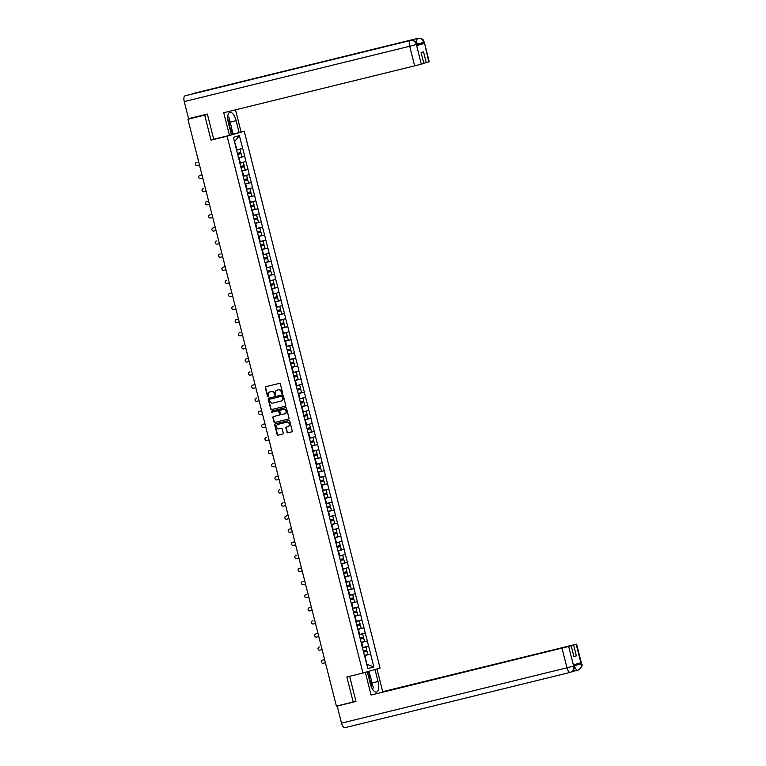 <?xml version="1.0" encoding="UTF-8"?>
<svg xmlns="http://www.w3.org/2000/svg" width="766" height="766" viewBox="0 0 766 766"><rect width="100%" height="100%" fill="white"/><g stroke="black" fill="none" stroke-linecap="round" stroke-linejoin="round"><path stroke-width="1.15" d="M282.194 393.485A0.594 0.546 -106.2 0 0 282.577 392.776L280.356 384.025A0.852 0.776 -106.2 0 0 279.399 383.383L265.85 386.706A0.852 0.776 -106.2 0 0 265.304 387.72L267.525 396.472A0.594 0.546 -106.2 0 0 268.215 396.912A0.594 0.546 -106.2 0 0 268.579 396.214L268.291 395.084A2.719 2.48 -106.2 0 1 270.034 391.847L271.154 391.579A2.719 2.48 -106.2 0 1 274.238 393.619L274.525 394.758A0.594 0.546 -106.2 0 0 275.578 394.5L275.291 393.36A2.719 2.48 -106.2 0 1 277.033 390.133L278.163 389.856A2.719 2.48 -106.2 0 1 281.237 391.905L281.524 393.035A0.594 0.546 -106.2 0 0 282.194 393.485M286.905 432.177A0.852 0.776 -106.2 0 0 287.872 432.809L291.674 431.88A0.852 0.776 -106.2 0 0 292.21 430.875L289.749 421.147A0.852 0.776 -106.2 0 0 288.792 420.505L275.243 423.837A0.852 0.776 -106.2 0 0 274.697 424.843L277.158 434.571A0.852 0.776 -106.2 0 0 278.125 435.203L282.711 434.083A0.852 0.776 -106.2 0 0 283.257 433.068L282.204 428.912A0.852 0.776 -106.2 0 0 281.246 428.271L278.968 428.826A2.279 2.068 -106.2 0 1 277.847 424.421L286.771 422.229A2.279 2.068 -106.2 0 1 287.882 426.643L286.398 427.007A0.852 0.776 -106.2 0 0 285.852 428.012L287.25 432.072A0.852 0.776 -106.2 0 0 288.207 432.713L291.808 431.832M207.423 114.316L204.685 115.111L211.023 140.13L227.119 136.185L362.96 673.017L346.854 676.962L353.193 701.982L336.398 706.108L187.9 119.237L189.882 118.663M204.685 115.111L187.9 119.237M285.182 406.248A0.852 0.776 -106.2 0 0 285.728 405.243L283.267 395.515A0.852 0.776 -106.2 0 0 282.309 394.883L268.761 398.205A0.852 0.776 -106.2 0 0 268.215 399.21L270.676 408.939A0.852 0.776 -106.2 0 0 271.633 409.58L285.239 406.239M286.513 408.335L288.974 418.054A0.852 0.776 -106.2 0 1 288.456 419.059A0.852 0.776 -106.2 0 0 288.456 419.059L274.879 422.392A0.852 0.776 -106.2 0 1 273.922 421.75L272.868 417.594A0.852 0.776 -106.2 0 1 273.414 416.58L278.901 415.229A0.852 0.776 -106.2 0 0 279.446 414.224L278.747 411.466A0.852 0.776 -106.2 0 0 277.79 410.825L272.064 412.223A0.594 0.546 -106.2 0 1 271.758 411.083A0.594 0.546 -106.2 0 1 271.777 411.074L285.546 407.694A0.852 0.776 -106.2 0 1 286.513 408.335M227.119 136.185L244.239 131.206L380.07 668.038L362.96 673.017M364.434 655.581L370.658 654.059L368.637 646.083L362.538 647.663M370.658 654.059L373.798 666.889L367.843 668.622L364.597 655.82M361.179 642.741L364.492 655.849M361.284 642.722L359.168 634.775L362.615 633.894L363.438 637.12L359.982 638.021M357.971 629.623L359.168 634.775M354.658 616.525L357.866 629.652M351.345 603.426L354.553 616.553M348.032 590.327L351.24 603.455M344.71 577.229L347.927 590.356M341.397 564.13L344.614 577.258M337.978 551.06L341.301 564.169M338.084 551.041L335.968 543.094L339.415 542.213L340.238 545.44L336.781 546.33M334.771 537.943L335.968 543.094M331.458 524.844L334.665 537.971M328.145 511.745L331.352 524.873M324.832 498.647L328.04 511.774M321.414 485.567L324.727 498.676M321.509 485.548L319.393 477.601L322.85 476.72L323.664 479.956L320.217 480.847M318.196 472.45L319.393 477.601M314.883 459.351L318.101 472.478M311.57 446.252L314.788 459.38M308.258 433.163L311.465 446.291M304.945 420.065L308.152 433.192M301.632 406.966L304.839 420.094M298.213 393.887L301.526 406.995M298.319 393.868L296.193 385.92L299.65 385.039L300.464 388.266L297.017 389.166M294.996 380.769L296.193 385.92M291.578 367.69L294.9 380.798M291.683 367.67L289.567 359.723L293.014 358.842L293.838 362.079L290.391 362.969M288.37 354.572L289.567 359.723M285.057 341.473L288.265 354.601M281.744 328.375L284.952 341.502M278.431 315.276L281.639 328.413M275.013 302.206L278.326 315.314M275.118 302.187L272.993 294.24L276.449 293.359L277.263 296.586L273.816 297.476M271.806 289.088L272.993 294.24M268.483 275.99L271.7 289.117M265.17 262.891L268.387 276.019M261.857 249.793L265.074 262.92M258.439 236.713L261.752 249.821M258.544 236.694L256.428 228.747L259.875 227.866L260.689 231.102L257.242 231.993M255.231 223.595L256.428 228.747M251.918 210.497L255.126 223.624M248.605 197.398L251.813 210.526M245.292 184.309L248.5 197.436M241.97 171.211L245.187 184.338M238.657 158.112L241.874 171.239M238.494 157.882L244.718 156.35L242.698 148.374L239.356 135.601L233.4 137.334L238.561 158.141M244.718 156.35L245.915 161.502L239.911 163.053M241.807 170.971L248.031 169.449L245.915 161.502M248.031 169.449L249.228 174.6L243.224 176.151M245.12 184.07L251.344 182.547L249.228 174.6M251.344 182.547L252.541 187.699L246.537 189.25M248.433 197.168L254.657 195.646L252.541 187.699M254.657 195.646L255.854 200.797L249.85 202.348M251.746 210.267L257.97 208.735L255.854 200.797M257.97 208.735L259.167 213.886L253.163 215.438M255.059 223.366L261.292 221.834L259.167 213.886M261.292 221.834L262.479 226.985L256.476 228.536M258.372 236.464L264.605 234.932L262.479 226.985M264.605 234.932L265.792 240.084L259.798 241.635M261.694 249.563L267.918 248.031L265.792 240.084M267.918 248.031L269.105 253.182L263.111 254.733M265.007 262.661L271.231 261.129L269.105 253.182M271.231 261.129L272.428 266.281L266.424 267.832M268.32 275.76L274.544 274.228L272.428 266.281M274.544 274.228L275.741 279.379L269.737 280.93M271.633 288.849L277.857 287.327L275.741 279.379M277.857 287.327L279.054 292.478L273.05 294.029M274.946 301.948L281.17 300.425L279.054 292.478M281.17 300.425L282.367 305.577L276.363 307.128M278.259 315.046L284.492 313.524L282.367 305.577M284.492 313.524L285.68 318.675L279.676 320.226M281.572 328.145L287.805 326.622L285.68 318.675M287.805 326.622L288.993 331.774L282.999 333.315M284.885 341.243L291.118 339.711L288.993 331.774M291.118 339.711L292.306 344.863L286.312 346.414M288.207 354.342L294.431 352.81L292.306 344.863M294.431 352.81L295.628 357.961L289.625 359.513M291.52 367.441L297.744 365.909L295.628 357.961M297.744 365.909L298.941 371.06L292.938 372.611M294.833 380.539L301.057 379.007L298.941 371.06M301.057 379.007L302.254 384.159L296.25 385.71M298.146 393.638L304.37 392.106L302.254 384.159M304.37 392.106L305.567 397.257L299.563 398.808M301.459 406.727L307.683 405.204L305.567 397.257M307.683 405.204L308.88 410.356L302.876 411.907M304.772 419.825L311.006 418.303L308.88 410.356M311.006 418.303L312.193 423.454L306.189 425.006M308.085 432.924L314.319 431.402L312.193 423.454M314.319 431.402L315.506 436.553L309.512 438.104M311.398 446.023L317.631 444.5L315.506 436.553M317.631 444.5L318.819 449.652L312.825 451.193M314.721 459.121L320.944 457.589L318.819 449.652M320.944 457.589L322.141 462.741L316.138 464.292M318.034 472.22L324.257 470.688L322.141 462.741M324.257 470.688L325.454 475.839L319.451 477.39M321.347 485.318L327.57 483.786L325.454 475.839M327.57 483.786L328.767 488.938L322.764 490.489M324.66 498.417L330.883 496.885L328.767 488.938M330.883 496.885L332.08 502.036L326.077 503.588M327.972 511.516L334.196 509.984L332.08 502.036M334.196 509.984L335.393 515.135L329.39 516.686M331.285 524.614L337.519 523.082L335.393 515.135M337.519 523.082L338.706 528.234L332.703 529.785M334.598 537.703L340.832 536.181L338.706 528.234M340.832 536.181L342.019 541.332L336.025 542.883M337.911 550.802L344.145 549.279L342.019 541.332M344.145 549.279L345.332 554.431L339.338 555.982M341.234 563.9L347.458 562.378L345.332 554.431M347.458 562.378L348.654 567.529L342.651 569.071M344.547 576.999L350.771 575.467L348.654 567.529M350.771 575.467L351.967 580.618L345.964 582.17M347.86 590.098L354.084 588.566L351.967 580.618M354.084 588.566L355.28 593.717L349.277 595.268M351.173 603.196L357.396 601.664L355.28 593.717M357.396 601.664L358.593 606.816L352.59 608.367M354.486 616.295L360.719 614.763L358.593 606.816M360.719 614.763L361.906 619.914L355.903 621.465M357.799 629.393L364.032 627.861L361.906 619.914M364.032 627.861L365.219 633.013L359.216 634.564M361.112 642.492L367.345 640.96L365.219 633.013M367.345 640.96L368.532 646.111M362.988 647.548L361.696 642.425L361.131 642.569M367.24 640.989L361.696 642.425M359.675 634.449L358.383 629.326L357.818 629.47M363.927 627.89L358.383 629.326M356.362 621.35L355.07 616.228L354.505 616.371M360.614 614.792L355.07 616.228M353.049 608.252L351.757 603.139L351.192 603.273M357.301 601.693L351.757 603.139M349.736 595.163L348.434 590.04L347.879 590.174M353.988 588.594L348.434 590.04M346.423 582.064L345.121 576.942L344.566 577.076M350.665 575.505L345.121 576.942M343.101 568.966L341.808 563.843L341.253 563.977M347.352 562.407L341.808 563.843M339.788 555.867L338.495 550.744L337.94 550.878M344.039 549.308L338.495 550.744M336.475 542.768L335.182 537.646L334.618 537.78M340.726 536.21L335.182 537.646M333.162 529.67L331.87 524.547L331.305 524.691M337.413 523.111L331.87 524.547M329.849 516.571L328.557 511.449L327.992 511.592M334.1 510.012L328.557 511.449M326.536 503.473L325.234 498.35L324.679 498.494M330.788 496.914L325.234 498.35M323.223 490.374L321.921 485.261L321.366 485.395M327.465 483.815L321.921 485.261M319.91 477.285L318.608 472.162L318.053 472.296M324.152 470.717L318.608 472.162M316.588 464.186L315.295 459.064L314.74 459.198M320.839 457.628L315.295 459.064M313.275 451.088L311.982 445.965L311.417 446.099M317.526 444.529L311.982 445.965M309.962 437.989L308.669 432.867L308.104 433.001M314.213 431.43L308.669 432.867M306.649 424.891L305.356 419.768L304.791 419.902M310.9 418.332L305.356 419.768M303.336 411.792L302.043 406.669L301.478 406.813M307.587 405.233L302.043 406.669M300.023 398.693L298.721 393.571L298.166 393.714M304.274 392.135L298.721 393.571M296.71 385.595L295.408 380.472L294.853 380.616M300.952 379.036L295.408 380.472M293.397 372.496L292.095 367.383L291.54 367.517M297.639 365.937L292.095 367.383M290.075 359.407L288.782 354.285L288.227 354.419M294.326 352.839L288.782 354.285M286.762 346.309L285.469 341.186L284.904 341.32M291.013 339.75L285.469 341.186M283.449 333.21L282.156 328.087L281.591 328.221M287.7 326.651L282.156 328.087M280.136 320.111L278.843 314.989L278.278 315.123M284.387 313.553L278.843 314.989M276.823 307.013L275.53 301.89L274.965 302.024M281.074 300.454L275.53 301.89M273.51 293.914L272.208 288.792L271.652 288.935M277.761 287.355L272.208 288.792M270.197 280.816L268.895 275.693L268.339 275.837M274.439 274.257L268.895 275.693M266.874 267.717L265.582 262.594L265.026 262.738M271.126 261.158L265.582 262.594M263.561 254.618L262.269 249.505L261.713 249.639M267.813 248.06L262.269 249.505M260.249 241.52L258.956 236.407L258.391 236.541M264.5 234.961L258.956 236.407M256.936 228.431L255.643 223.308L255.078 223.442M261.187 221.862L255.643 223.308M253.623 215.332L252.33 210.21L251.765 210.344M257.874 208.773L252.33 210.21M250.31 202.234L249.007 197.111L248.452 197.245M254.561 195.675L249.007 197.111M246.997 189.135L245.695 184.012L245.139 184.146M251.238 182.576L245.695 184.012M243.684 176.036L242.382 170.914L241.826 171.057M247.925 169.477L242.382 170.914M240.361 162.938L239.069 157.815L238.513 157.959M244.613 156.379L239.069 157.815M194.181 117.303L189.872 118.606M242.592 148.403L236.598 149.954M237.048 149.839L234.425 141.365M239.356 135.601L234.875 141.231M353.193 701.982L355.931 701.187M230.154 122.12L236.11 120.664L239.126 132.585L244.239 131.206M373.798 666.889L366.732 664.246L365.009 655.524L364.453 655.658M370.553 654.087L365.009 655.524M211.023 140.13L215.734 138.761M282.376 393.398A0.594 0.546 -106.2 0 1 281.859 392.939L281.572 391.799A2.719 2.48 -106.2 0 0 278.498 389.76L278.163 389.856M277.187 390.085A2.719 2.48 -106.2 0 1 277.369 390.038L278.498 389.76M270.187 391.809A2.719 2.48 -106.2 0 1 270.369 391.752L271.499 391.474A2.719 2.48 -106.2 0 1 274.573 393.523L274.86 394.653A0.594 0.546 -106.2 0 0 275.377 395.112M266.051 386.658A0.852 0.776 -106.2 0 0 265.649 387.615L267.861 396.376A0.594 0.546 -106.2 0 0 268.378 396.836M268.962 398.157A0.852 0.776 -106.2 0 0 268.56 399.115L271.02 408.833A0.852 0.776 -106.2 0 0 271.978 409.475L285.325 406.2M282.443 396.683A0.594 0.546 -106.2 0 0 281.773 396.233L269.881 399.153A0.594 0.546 -106.2 0 0 269.498 399.862L269.804 401.058A2.719 2.48 -106.2 0 0 272.878 403.098L281.007 401.106A2.719 2.48 -106.2 0 0 282.75 397.88L282.788 396.587A0.594 0.546 -106.2 0 0 282.118 396.137L281.773 396.233M270.178 399.067A0.594 0.546 -106.2 0 1 270.197 399.057A0.594 0.546 -106.2 0 0 270.197 399.057L282.118 396.137M281.189 401.049L281.352 401.011A2.719 2.48 -106.2 0 0 283.085 397.774L282.75 397.88M282.788 396.587L283.085 397.774M288.562 419.021L274.879 422.392M273.615 416.532A0.852 0.776 -106.2 0 0 273.203 417.489L274.257 421.654A0.852 0.776 -106.2 0 0 275.224 422.296M278.958 415.22L279.245 415.134A0.852 0.776 -106.2 0 0 279.791 414.128L279.092 411.361A0.852 0.776 -106.2 0 0 278.135 410.72L272.064 412.223M272.007 411.016A0.594 0.546 -106.2 0 0 272.409 412.127M284.607 413.832A2.279 2.068 -106.2 0 0 286.053 411.093A2.279 2.068 -106.2 0 0 283.487 409.427L280.346 410.193A0.852 0.776 -106.2 0 0 279.801 411.208L280.5 413.966A0.852 0.776 -106.2 0 0 281.467 414.607L284.607 413.832M284.76 413.793L284.952 413.736A2.279 2.068 -106.2 0 0 286.388 410.988A2.279 2.068 -106.2 0 0 283.832 409.322L283.487 409.427M280.318 410.203L280.662 410.107A0.852 0.776 -106.2 0 0 280.634 410.116A0.852 0.776 -106.2 0 1 280.691 410.097L283.832 409.322M286.608 426.949A0.852 0.776 -106.2 0 0 286.197 427.916L287.25 432.072M288.035 426.595L288.227 426.538A2.279 2.068 -106.2 0 0 287.116 422.133L286.771 422.229M278.039 424.364A2.279 2.068 -106.2 0 1 278.192 424.316L287.116 422.133M275.454 423.78A0.852 0.776 -106.2 0 0 275.042 424.747L277.503 434.466A0.852 0.776 -106.2 0 0 278.46 435.107L282.855 434.025M196.872 162.344A1.599 1.465 73.8 0 1 196.977 162.306L196.46 162.459A1.599 1.465 -106.2 0 0 195.445 164.393A1.599 1.465 -106.2 0 0 197.255 165.561L199.476 165.016M237.355 153.411L240.811 152.511L239.988 149.284L236.541 150.174M236.637 150.126L239.988 149.284M238.456 157.729L241.903 156.839L241.089 153.602L237.632 154.502L241.089 153.602M200.185 175.443A1.599 1.465 73.8 0 1 200.29 175.404L202.004 174.983M200.29 175.404L199.782 175.558A1.599 1.465 -106.2 0 0 198.758 177.492A1.599 1.465 -106.2 0 0 200.568 178.66L202.799 178.114M240.677 166.5L244.124 165.609L243.301 162.382L239.854 163.273M239.95 163.225L243.301 162.382M241.769 170.828L245.216 169.937L244.402 166.701L240.945 167.591M240.945 167.572L244.402 166.701M199.782 175.558L202.004 175.012M203.497 188.541A1.599 1.465 73.8 0 1 203.603 188.503L203.095 188.656A1.599 1.465 -106.2 0 0 202.071 190.59A1.599 1.465 -106.2 0 0 203.88 191.759L206.111 191.213M243.99 179.598L247.437 178.708L246.623 175.481L243.167 176.371M243.272 176.324L246.623 175.481M245.082 183.926L248.529 183.036L247.715 179.799L244.268 180.69L247.715 179.799M206.81 201.63A1.599 1.465 73.8 0 1 206.916 201.602L208.63 201.18M206.916 201.602L206.408 201.755A1.599 1.465 -106.2 0 0 205.393 203.679A1.599 1.465 -106.2 0 0 207.193 204.857L209.424 204.311M247.303 192.697L250.75 191.806L249.936 188.57L246.48 189.47M246.585 189.422L249.936 188.57M248.395 197.025L251.842 196.134L251.028 192.898L247.581 193.788M247.571 193.769L251.028 192.898M206.408 201.755L208.639 201.209M210.123 214.729A1.599 1.465 73.8 0 1 210.238 214.7L209.721 214.853A1.599 1.465 -106.2 0 0 208.706 216.778A1.599 1.465 -106.2 0 0 210.506 217.956L212.737 217.41M250.616 205.795L254.063 204.905L253.249 201.669L249.802 202.569M249.898 202.521L253.249 201.669M251.708 210.123L255.155 209.233L254.341 205.997L250.894 206.887M250.884 206.868L254.341 205.997M213.436 227.828A1.599 1.465 73.8 0 1 213.551 227.799L215.256 227.378M213.551 227.799L213.034 227.942A1.599 1.465 -106.2 0 0 212.019 229.877A1.599 1.465 -106.2 0 0 213.819 231.054L216.05 230.509M253.929 218.894L257.376 218.004L256.562 214.767L253.115 215.658M253.211 215.61L256.562 214.767M255.021 223.222L258.477 222.322L257.654 219.095L254.207 219.986L257.654 219.095M213.034 227.942L215.265 227.397M229.427 126.955A5.63 2.317 76.2 0 0 229.58 125.251A5.63 2.317 76.2 0 0 227.77 119.065M227.77 116.585L229.015 117.619L231.313 126.687L230.145 129.78M371.453 687.112A5.63 2.317 76.2 0 0 371.5 686.097A5.63 2.317 76.2 0 0 369.183 679.25M368.465 676.416L370.935 678.465L373.224 687.523L372.573 689.266M236.11 120.664A9.747 4.002 76.2 0 0 229.934 112.315A9.747 4.002 76.2 0 0 228.402 122.905L231.418 134.826L229.455 135.4L223.72 112.726L414.645 65.857L409.686 46.257L184.252 101.591L188.58 118.682L207.366 114.067L213.733 139.249L229.455 135.4M241.089 132.011L235.478 109.835M231.342 134.519L239.126 132.585M428.826 61.95L424.307 42.197L429.266 61.797L423.828 63.291M184.252 101.591A5.324 2.193 -103.8 0 1 185.056 95.817L231.054 84.528A5.324 2.193 -103.8 0 1 231.073 84.519A5.324 2.193 -103.8 0 1 231.093 84.519L410.499 40.474A5.324 2.193 -103.8 0 0 410.48 40.483C413.343 40.091 415.296 41.393 416.359 44.39L421.3 64.133L414.645 65.857M237.881 82.852A5.324 2.193 -103.8 0 1 238.485 82.364L185.056 95.817M416.714 45.634L416.857 44.361L416.714 45.634L424.067 43.499L417.413 45.223L417.125 44.093A5.324 2.193 -103.8 0 1 417.91 38.319L238.485 82.364L410.48 40.483A5.324 2.193 -103.8 0 0 409.686 46.257L416.34 44.533M426.279 62.688L423.541 51.858L421.108 52.567L423.847 63.396L421.3 64.133M231.246 126.869L233.065 134.069M232.519 134.232L230.892 127.807M416.809 44.169L423.78 42.369L424.067 43.499M424.307 42.197C423.292 41.01 424.469 38.357 417.949 38.31A5.324 2.193 -103.8 0 0 417.91 38.319C420.773 37.936 422.736 39.238 423.799 42.216L423.78 42.369M363.726 672.787L367.307 671.82L370.323 683.741A9.747 4.002 76.2 0 0 376.499 692.091A9.747 4.002 76.2 0 0 378.021 681.51L375.005 669.589L376.977 669.015L382.713 691.679L576.626 644.139L382.713 691.679M365.334 672.395L371.07 695.068L571.206 645.728L568.65 646.475L573.686 666.19L573.408 664.917L580.772 662.782L581.145 663.892L576.185 644.283M373.396 669.982L375.005 669.589M375.359 669.407L376.977 669.015M365.688 672.222L367.307 671.82M371.07 695.068L568.65 646.475M570.297 672.376L344.939 727.69A5.324 2.193 -103.8 0 1 344.901 727.7A5.324 2.193 -103.8 0 1 341.531 723.142L337.203 706.051L340.391 705.132M571.206 645.728L573.945 656.558L576.377 655.859L573.638 645.02M337.203 706.051L355.989 701.445L349.622 676.282M576.377 655.859L573.916 656.462M368.992 671.255L370.792 678.341M370.045 677.728L368.446 671.418M573.858 664.792L573.696 666.047M573.686 666.2C574.203 669.312 573.092 671.361 570.373 672.357L570.632 672.28C574.27 669.494 575.438 667.368 574.136 665.903M581.126 664.026C581.633 667.157 580.523 669.216 577.803 670.193L577.976 670.145C581.72 667.33 582.926 665.194 581.586 663.739L581.145 663.892M216.759 240.926A1.599 1.465 73.8 0 1 216.864 240.897L216.347 241.041A1.599 1.465 -106.2 0 0 215.332 242.975A1.599 1.465 -106.2 0 0 217.132 244.153L219.363 243.607M256.524 228.708L259.875 227.866M258.334 236.321L261.79 235.421L260.967 232.194L257.52 233.084M257.52 233.065L260.967 232.194M220.072 254.025A1.599 1.465 73.8 0 1 220.177 253.996L219.66 254.14A1.599 1.465 -106.2 0 0 218.645 256.074A1.599 1.465 -106.2 0 0 220.445 257.252L222.676 256.706M260.555 245.091L264.011 244.201L263.188 240.964L259.741 241.855M259.837 241.807L263.188 240.964M261.656 249.41L265.103 248.519L264.28 245.292L260.833 246.183L264.28 245.292M223.385 267.123A1.599 1.465 73.8 0 1 223.49 267.095L225.204 266.673M223.49 267.095L222.973 267.238A1.599 1.465 -106.2 0 0 221.958 269.172A1.599 1.465 -106.2 0 0 223.768 270.35L225.989 269.795M263.868 258.19L267.324 257.299L266.501 254.063L263.054 254.954M263.15 254.906L266.501 254.063M264.969 262.508L268.416 261.618L267.602 258.391L264.146 259.281M264.146 259.262L267.602 258.391M222.973 267.238L225.204 266.692M226.698 280.222A1.599 1.465 73.8 0 1 226.803 280.184L226.296 280.337A1.599 1.465 -106.2 0 0 225.271 282.271A1.599 1.465 -106.2 0 0 227.081 283.439L229.312 282.893M267.19 271.288L270.637 270.388L269.814 267.162L266.367 268.052M266.463 268.004L269.814 267.162M268.282 275.607L271.729 274.716L270.915 271.48L267.458 272.38L270.915 271.48M230.011 293.321A1.599 1.465 73.8 0 1 230.116 293.282L231.83 292.861M230.116 293.282L229.609 293.435A1.599 1.465 -106.2 0 0 228.584 295.37A1.599 1.465 -106.2 0 0 230.394 296.538L232.625 295.992M270.503 284.387L273.95 283.487L273.136 280.26L269.68 281.151M269.785 281.103L273.136 280.26M271.595 288.705L275.042 287.815L274.228 284.579L270.781 285.479M270.771 285.45L274.228 284.579M229.609 293.435L231.839 292.89M233.324 306.419A1.599 1.465 73.8 0 1 233.429 306.381L232.921 306.534A1.599 1.465 -106.2 0 0 231.906 308.468A1.599 1.465 -106.2 0 0 233.707 309.636L235.938 309.091M273.098 294.201L276.449 293.359M274.908 301.804L278.355 300.914L277.541 297.677L274.094 298.568L277.541 297.677M236.637 319.508A1.599 1.465 73.8 0 1 236.751 319.479L238.456 319.058M236.751 319.479L236.234 319.633A1.599 1.465 -106.2 0 0 235.219 321.557A1.599 1.465 -106.2 0 0 237.02 322.735L239.251 322.189M277.129 310.575L280.576 309.684L279.762 306.457L276.315 307.348M276.411 307.3L279.762 306.457M278.221 314.903L281.677 314.012L280.854 310.776L277.407 311.666L280.854 310.776M236.234 319.633L238.465 319.087M239.95 332.607A1.599 1.465 73.8 0 1 240.064 332.578L239.547 332.731A1.599 1.465 -106.2 0 0 238.532 334.656A1.599 1.465 -106.2 0 0 240.333 335.834L242.563 335.288M280.442 323.673L283.889 322.783L283.075 319.546L279.628 320.447M279.724 320.399L283.075 319.546M281.534 328.001L284.99 327.111L284.167 323.874L280.72 324.765M280.71 324.746L284.167 323.874M243.272 345.705A1.599 1.465 73.8 0 1 243.377 345.677L242.86 345.83A1.599 1.465 -106.2 0 0 241.845 347.754A1.599 1.465 -106.2 0 0 243.645 348.932L245.876 348.386M283.755 336.772L287.212 335.881L286.388 332.645L282.941 333.536M283.037 333.497L286.388 332.645M284.856 341.1L288.303 340.2L287.48 336.973L284.033 337.863L287.48 336.973M246.585 358.804A1.599 1.465 73.8 0 1 246.69 358.775L248.404 358.354M246.69 358.775L246.173 358.919A1.599 1.465 -106.2 0 0 245.158 360.853A1.599 1.465 -106.2 0 0 246.958 362.031L249.189 361.485M287.068 349.87L290.525 348.98L289.701 345.744L286.254 346.634M286.35 346.586L289.701 345.744M288.169 354.198L291.616 353.298L290.793 350.072L287.346 350.962M287.346 350.943L290.793 350.072M246.173 358.919L248.404 358.373M249.898 371.903A1.599 1.465 73.8 0 1 250.003 371.874L249.486 372.017A1.599 1.465 -106.2 0 0 248.471 373.952A1.599 1.465 -106.2 0 0 250.281 375.129L252.512 374.584M289.663 359.685L293.014 358.842M291.482 367.287L294.929 366.397L294.115 363.17L290.659 364.061L294.115 363.17M253.211 385.001A1.599 1.465 73.8 0 1 253.316 384.972L255.03 384.551M253.316 384.972L252.809 385.116A1.599 1.465 -106.2 0 0 251.784 387.05A1.599 1.465 -106.2 0 0 253.594 388.228L255.825 387.673M293.704 376.068L297.151 375.177L296.327 371.941L292.88 372.831M292.976 372.783L296.327 371.941M294.795 380.386L298.242 379.496L297.428 376.269L293.972 377.159L297.428 376.269M252.809 385.116L255.04 384.57M256.524 398.1A1.599 1.465 73.8 0 1 256.629 398.071L256.122 398.215A1.599 1.465 -106.2 0 0 255.097 400.149A1.599 1.465 -106.2 0 0 256.907 401.327L259.138 400.771M296.298 385.882L299.65 385.039M298.108 393.485L301.555 392.594L300.741 389.358L297.294 390.258M297.285 390.229L300.741 389.358M259.837 411.198A1.599 1.465 73.8 0 1 259.942 411.16L261.656 410.748M259.942 411.16L259.435 411.313A1.599 1.465 -106.2 0 0 258.42 413.247A1.599 1.465 -106.2 0 0 260.22 414.416L262.451 413.87M300.329 402.265L303.776 401.365L302.963 398.138L299.506 399.029M299.611 398.981L302.963 398.138M301.421 406.583L304.868 405.693L304.054 402.456L300.607 403.356L304.054 402.456M259.435 411.313L261.666 410.767M263.15 424.297A1.599 1.465 73.8 0 1 263.265 424.259L264.969 423.837M263.265 424.259L262.748 424.412A1.599 1.465 -106.2 0 0 261.733 426.346A1.599 1.465 -106.2 0 0 263.533 427.514L265.764 426.968M303.642 415.354L307.089 414.463L306.276 411.237L302.829 412.127M302.924 412.079L306.276 411.237M304.734 419.682L308.191 418.791L307.367 415.555L303.92 416.445M303.91 416.426L307.367 415.555M262.748 424.412L264.979 423.866M266.472 437.386A1.599 1.465 73.8 0 1 266.578 437.357L266.061 437.51A1.599 1.465 -106.2 0 0 265.046 439.435A1.599 1.465 -106.2 0 0 266.846 440.613L269.077 440.067M306.955 428.453L310.402 427.562L309.588 424.335L306.141 425.226M306.237 425.178L309.588 424.335M308.047 432.78L311.503 431.89L310.68 428.654L307.233 429.544L310.68 428.654M269.785 450.485A1.599 1.465 73.8 0 1 269.891 450.456L271.604 450.035M269.891 450.456L269.373 450.609A1.599 1.465 -106.2 0 0 268.359 452.534A1.599 1.465 -106.2 0 0 270.159 453.711L272.39 453.166M310.268 441.551L313.725 440.661L312.901 437.424L309.454 438.324M309.55 438.276L312.901 437.424M311.369 445.879L314.816 444.989L313.993 441.752L310.546 442.643M310.546 442.624L313.993 441.752M269.373 450.609L271.604 450.054M273.098 463.583A1.599 1.465 73.8 0 1 273.203 463.554L272.686 463.708A1.599 1.465 -106.2 0 0 271.671 465.632A1.599 1.465 -106.2 0 0 273.472 466.81L275.703 466.264M313.581 454.65L317.038 453.759L316.214 450.523L312.767 451.423M312.863 451.375L316.214 450.523M314.682 458.978L318.129 458.078L317.315 454.851L313.859 455.741L317.315 454.851M276.411 476.682A1.599 1.465 73.8 0 1 276.516 476.653L278.23 476.232M276.516 476.653L276.009 476.797A1.599 1.465 -106.2 0 0 274.984 478.731A1.599 1.465 -106.2 0 0 276.794 479.909L279.025 479.363M316.904 467.748L320.351 466.858L319.527 463.622L316.08 464.512M316.176 464.464L319.527 463.622M317.995 472.076L321.442 471.176L320.628 467.949L317.172 468.84L320.628 467.949M276.009 476.797L278.23 476.251M279.724 489.78A1.599 1.465 73.8 0 1 279.829 489.752L279.322 489.895A1.599 1.465 -106.2 0 0 278.297 491.829A1.599 1.465 -106.2 0 0 280.107 493.007L282.338 492.461M319.499 477.563L322.85 476.72M321.308 485.165L324.755 484.275L323.941 481.048L320.494 481.938M320.485 481.919L323.941 481.048M283.037 502.879A1.599 1.465 73.8 0 1 283.142 502.85L282.635 502.994A1.599 1.465 -106.2 0 0 281.61 504.928A1.599 1.465 -106.2 0 0 283.42 506.106L285.651 505.55M323.53 493.946L326.977 493.055L326.163 489.819L322.706 490.709M322.812 490.661L326.163 489.819M324.621 498.264L328.068 497.373L327.254 494.147L323.807 495.037M323.798 495.018L327.254 494.147M286.35 515.978A1.599 1.465 73.8 0 1 286.465 515.949L288.169 515.528M286.465 515.949L285.948 516.092A1.599 1.465 -106.2 0 0 284.933 518.027A1.599 1.465 -106.2 0 0 286.733 519.204L288.964 518.649M326.843 507.044L330.29 506.144L329.476 502.917L326.029 503.808M326.125 503.76L329.476 502.917M327.934 511.362L331.381 510.472L330.567 507.236L327.12 508.136M327.111 508.107L330.567 507.236M285.948 516.092L288.179 515.547M289.663 529.076A1.599 1.465 73.8 0 1 289.778 529.038L291.482 528.626M289.778 529.038L289.261 529.191A1.599 1.465 -106.2 0 0 288.246 531.125A1.599 1.465 -106.2 0 0 290.046 532.293L292.277 531.748M330.156 520.143L333.603 519.243L332.789 516.016L329.342 516.906M329.437 516.858L332.789 516.016M331.247 524.461L334.704 523.571L333.88 520.334L330.433 521.234L333.88 520.334M289.261 529.191L291.492 528.645M292.985 542.175A1.599 1.465 73.8 0 1 293.091 542.137L294.805 541.715M293.091 542.137L292.574 542.29A1.599 1.465 -106.2 0 0 291.559 544.224A1.599 1.465 -106.2 0 0 293.359 545.392L295.59 544.846M333.469 533.232L336.916 532.341L336.102 529.115L332.655 530.005M332.75 529.957L336.102 529.115M334.56 537.56L338.017 536.669L337.193 533.433L333.746 534.323M333.737 534.304L337.193 533.433M292.574 542.29L294.805 541.744M296.298 555.264A1.599 1.465 73.8 0 1 296.404 555.235L295.887 555.388A1.599 1.465 -106.2 0 0 294.872 557.313A1.599 1.465 -106.2 0 0 296.672 558.491L298.903 557.945M336.063 543.056L339.415 542.213M337.883 550.658L341.33 549.768L340.506 546.531L337.059 547.422L340.506 546.531M299.611 568.362A1.599 1.465 73.8 0 1 299.717 568.334L301.431 567.912M299.717 568.334L299.2 568.487A1.599 1.465 -106.2 0 0 298.185 570.411A1.599 1.465 -106.2 0 0 299.994 571.589L302.216 571.043M340.094 559.429L343.551 558.538L342.728 555.302L339.281 556.202M339.376 556.154L342.728 555.302M341.196 563.757L344.643 562.866L343.829 559.63L340.372 560.52L343.829 559.63M299.2 568.487L301.431 567.932M302.924 581.461A1.599 1.465 73.8 0 1 303.03 581.432L302.522 581.586A1.599 1.465 -106.2 0 0 301.498 583.51A1.599 1.465 -106.2 0 0 303.307 584.688L305.538 584.142M343.417 572.528L346.864 571.637L346.041 568.401L342.594 569.301M342.689 569.253L346.041 568.401M344.509 576.855L347.955 575.965L347.142 572.729L343.685 573.619M343.685 573.6L347.142 572.729M306.237 594.56A1.599 1.465 73.8 0 1 306.343 594.531L305.835 594.675A1.599 1.465 -106.2 0 0 304.811 596.609A1.599 1.465 -106.2 0 0 306.62 597.786L308.851 597.241M346.73 585.626L350.177 584.736L349.363 581.499L345.906 582.39M346.012 582.342L349.363 581.499M347.821 589.954L351.268 589.054L350.455 585.827L347.008 586.718L350.455 585.827M309.55 607.658A1.599 1.465 73.8 0 1 309.655 607.63L311.369 607.208M309.655 607.63L309.148 607.773A1.599 1.465 -106.2 0 0 308.133 609.707A1.599 1.465 -106.2 0 0 309.933 610.885L312.164 610.339M350.043 598.725L353.49 597.834L352.676 594.598L349.219 595.488M349.325 595.441L352.676 594.598M351.134 603.043L354.581 602.153L353.768 598.926L350.321 599.816M350.311 599.797L353.768 598.926M309.148 607.773L311.379 607.227M312.863 620.757A1.599 1.465 73.8 0 1 312.978 620.728L312.461 620.872A1.599 1.465 -106.2 0 0 311.446 622.806A1.599 1.465 -106.2 0 0 313.246 623.984L315.477 623.428M353.356 611.823L356.803 610.933L355.989 607.697L352.542 608.587M352.638 608.539L355.989 607.697M354.447 616.142L357.904 615.251L357.08 612.024L353.633 612.915M353.624 612.896L357.08 612.024M316.176 633.855A1.599 1.465 73.8 0 1 316.291 633.827L317.995 633.405M316.291 633.827L315.774 633.97A1.599 1.465 -106.2 0 0 314.759 635.904A1.599 1.465 -106.2 0 0 316.559 637.082L318.79 636.527M356.669 624.922L360.116 624.022L359.302 620.795L355.855 621.686M355.951 621.638L359.302 620.795M357.76 629.24L361.217 628.35L360.393 625.113L356.946 626.014M356.937 625.985L360.393 625.113M315.774 633.97L318.005 633.425M319.499 646.954A1.599 1.465 73.8 0 1 319.604 646.916L319.087 647.069A1.599 1.465 -106.2 0 0 318.072 649.003A1.599 1.465 -106.2 0 0 319.872 650.171L322.103 649.625M359.264 634.736L362.615 633.894M361.083 642.339L364.53 641.448L363.706 638.212L360.259 639.112M360.259 639.083L363.706 638.212M322.812 660.053A1.599 1.465 73.8 0 1 322.917 660.014L324.631 659.593M322.917 660.014L322.4 660.168A1.599 1.465 -106.2 0 0 321.385 662.102A1.599 1.465 -106.2 0 0 323.185 663.27L325.416 662.724M363.295 651.11L366.751 650.219L365.928 646.992L362.481 647.883M362.577 647.835L365.928 646.992M364.396 655.437L367.843 654.547L367.019 651.311L363.572 652.201L367.019 651.311M322.4 660.168L324.631 659.622M196.977 162.306L196.46 162.459M203.603 188.503L203.095 188.656M210.238 214.7L209.721 214.853M192.515 93.653L417.949 38.31A5.324 2.193 -103.8 0 1 418.006 38.3M341.531 723.142L566.964 667.799L561.995 648.199M574.088 665.711L574.165 664.697M372.075 682.966L378.021 681.51M577.803 670.193A5.324 2.193 -103.8 0 1 577.775 670.202L572.01 671.619L577.775 670.202A5.324 2.193 -103.8 0 1 574.404 665.635L581.059 663.911M570.373 672.357A5.324 2.193 -103.8 0 1 570.335 672.366A5.324 2.193 -103.8 0 1 566.964 667.799L573.61 666.075M216.864 240.897L216.347 241.041M220.177 253.996L219.66 254.14M226.803 280.184L226.296 280.337M233.429 306.381L232.921 306.534M240.064 332.578L239.547 332.731M243.377 345.677L242.86 345.83M250.003 371.874L249.486 372.017M256.629 398.071L256.122 398.215M266.578 437.357L266.061 437.51M273.203 463.554L272.686 463.708M279.829 489.752L279.322 489.895M283.142 502.85L282.635 502.994M296.404 555.235L295.887 555.388M303.03 581.432L302.522 581.586M306.343 594.531L305.835 594.675M312.978 620.728L312.461 620.872M319.604 646.916L319.087 647.069M196.412 162.478L196.919 162.325M199.725 175.567L200.242 175.424M203.038 188.666L203.555 188.522M206.351 201.764L206.868 201.621M209.664 214.863L210.181 214.719M212.977 227.962L213.494 227.808M416.857 44.361C415.842 43.174 417.03 40.521 410.499 40.474M570.546 672.309L344.901 727.7M581.586 663.739L576.626 644.139M216.299 241.06L216.807 240.907M219.612 254.159L220.12 254.006M222.925 267.257L223.433 267.104M226.238 280.356L226.755 280.203M229.551 293.445L230.068 293.301M232.864 306.544L233.381 306.4M236.177 319.642L236.694 319.499M239.49 332.741L240.007 332.597M242.812 345.839L243.32 345.686M246.125 358.938L246.633 358.785M249.438 372.037L249.946 371.883M252.751 385.135L253.268 384.982M256.064 398.234L256.581 398.081M259.377 411.323L259.894 411.179M262.69 424.421L263.207 424.278M266.003 437.52L266.52 437.376M269.326 450.619L269.833 450.475M272.639 463.717L273.146 463.564M275.952 476.816L276.459 476.663M279.264 489.914L279.781 489.761M282.577 503.013L283.094 502.86M285.89 516.112L286.407 515.958M289.203 529.21L289.72 529.057M292.526 542.299L293.033 542.156M295.839 555.398L296.346 555.254M299.152 568.496L299.659 568.353M302.465 581.595L302.982 581.442M305.778 594.694L306.295 594.54M309.091 607.792L309.608 607.639M312.404 620.891L312.921 620.738M315.716 633.989L316.234 633.836M319.039 647.088L319.546 646.935M322.352 660.177L322.859 660.033"/></g></svg>

